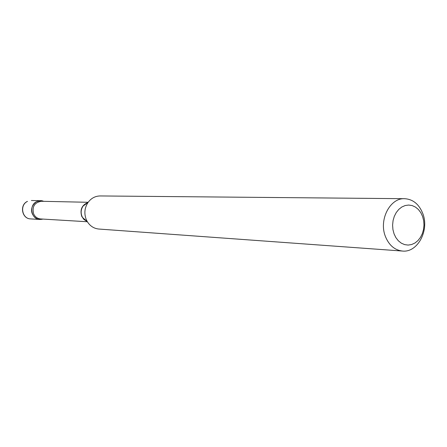 <?xml version="1.0" encoding="UTF-8"?>
<svg xmlns="http://www.w3.org/2000/svg" width="447" height="447" viewBox="0 0 447 447"><rect width="100%" height="100%" fill="white"/><g stroke="black" fill="none" stroke-linecap="round" stroke-linejoin="round"><path stroke-width="0.67" d="M43.65 201.329L40.655 200.697L36.715 201.597C28.58 205.184 31.122 219.404 39.889 219.471L42.929 219.086C38.313 220.17 34.832 218.527 32.48 214.152C28.882 206.933 36.688 198.027 43.65 201.329M394.058 233.865L395.908 237.67L398.378 240.827L401.345 243.185L404.664 244.621L408.15 245.079L411.642 244.526L414.961 243.006L417.945 240.598L420.443 237.418L422.337 233.636L423.538 229.434L423.985 225.014L423.661 220.6L422.571 216.398L420.783 212.627L418.37 209.464L415.453 207.073L412.173 205.575L408.692 205.05L405.189 205.531L401.831 206.995L398.797 209.375L396.243 212.554L394.293 216.37L393.058 220.634L392.6 225.126L392.941 229.613L394.058 233.865M385.398 236.446C389.002 245.28 394.695 250.152 402.479 251.052C417.571 252.818 429.528 230.451 422.806 213.577C419.062 204.195 412.994 199.233 404.613 198.691C390.035 197.803 378.648 219.879 385.398 236.446M404.613 198.691L100.212 195.948C95.267 196.032 91.216 198.189 88.065 202.413C84.522 207.844 83.941 213.61 86.31 219.712L87.282 221.611C90.082 226.081 93.943 228.557 98.86 229.043L402.479 251.052M30.614 218.901C21.886 218.862 19.282 204.938 27.39 201.407L27.485 201.39C19.484 204.905 21.987 218.84 30.614 218.901L39.889 219.471M87.819 202.592C81.846 205.106 79.812 209.688 81.728 216.337L83.907 219.477L87.053 221.41M87.847 202.575L83.069 206.084C80.952 209.33 80.605 212.772 82.025 216.409L82.6 217.544L87.081 221.438M88.154 202.29L41.353 201.279C34.469 202.508 31.899 206.726 33.654 213.94C35.129 216.968 37.459 218.633 40.638 218.946L87.361 221.746M31.363 200.507L40.655 200.697M87.763 202.636L88.065 202.413M87.003 221.366L87.282 221.611"/></g></svg>
